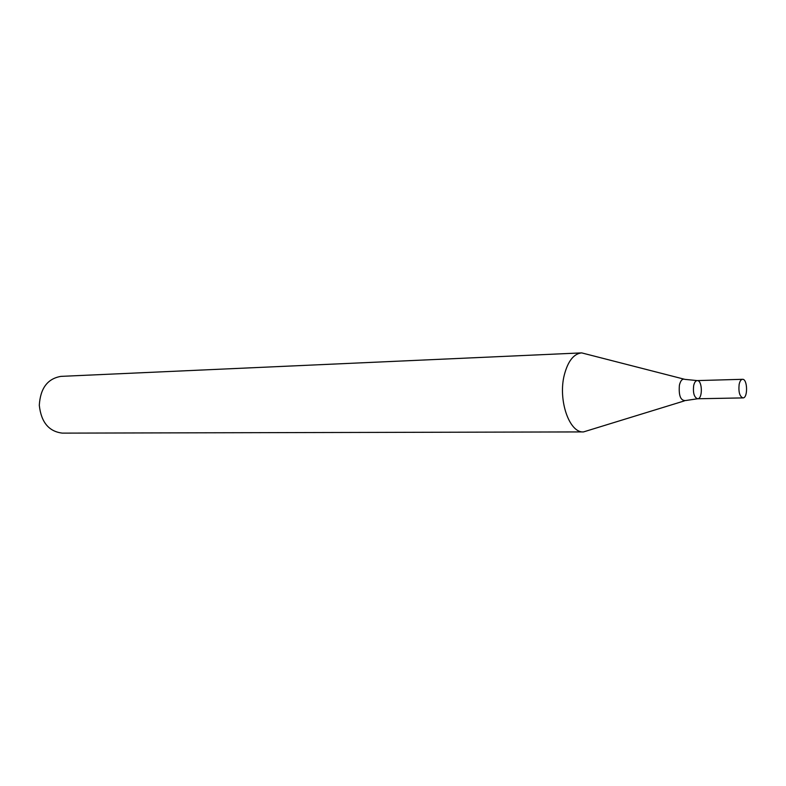 <?xml version="1.0" encoding="UTF-8"?>
<svg xmlns="http://www.w3.org/2000/svg" width="786" height="786" viewBox="0 0 786 786"><rect width="100%" height="100%" fill="white"/><g stroke="black" fill="none" stroke-linecap="round" stroke-linejoin="round"><path stroke-width="1.18" d="M683.8 379.078L581.65 352.885L60.954 376.376C47.573 378.646 40.351 388.284 39.3 405.281C41.157 422.21 48.83 431.494 62.3 433.125L583.517 431.917L684.311 400.919M581.65 352.885C573.77 353.759 568.013 361.039 564.368 374.716C557.775 399.75 569.28 433.184 583.517 431.917M693.655 385.661C694.372 382.468 695.551 380.778 697.172 380.591C702.419 380.021 702.871 399.082 697.604 398.767C694.195 397.421 692.879 393.059 693.655 385.661C694.372 382.468 695.551 380.778 697.172 380.591L684.93 379.373C682.435 378.459 680.588 380.385 679.409 385.169C678.573 395.574 680.578 400.713 685.431 400.565L697.604 398.767C694.195 397.421 692.879 393.059 693.655 385.661M739.135 384.492C739.822 381.22 740.952 379.491 742.524 379.304C747.594 378.734 748.056 398.237 742.967 397.903C739.665 396.527 738.388 392.057 739.135 384.492M742.524 379.304L697.172 380.591M742.967 397.903L697.604 398.767"/></g></svg>
